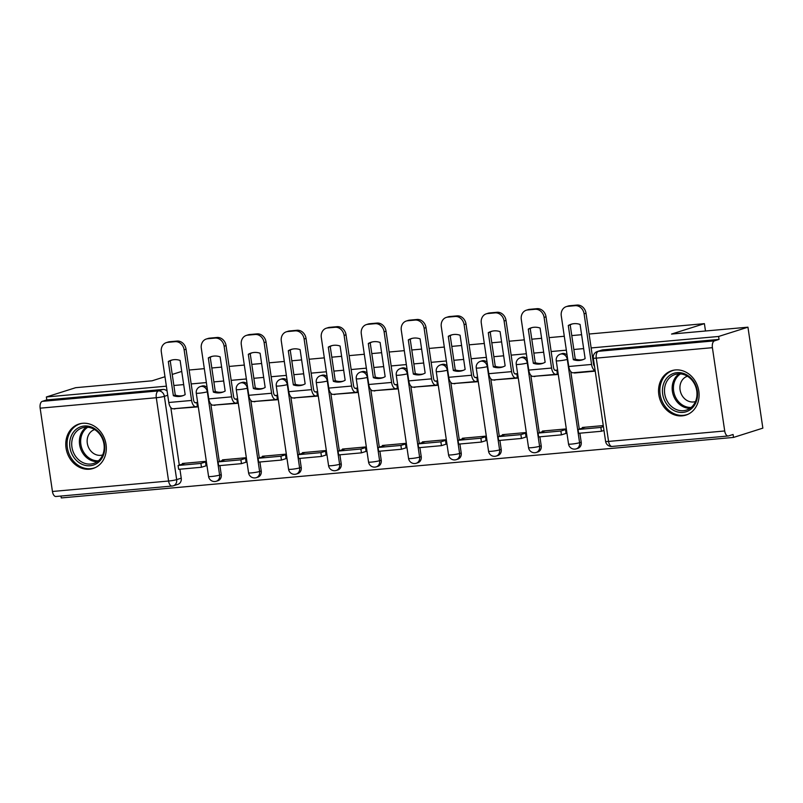 <?xml version="1.0" encoding="UTF-8"?>
<svg xmlns="http://www.w3.org/2000/svg" width="803" height="803" viewBox="0 0 803 803"><rect width="100%" height="100%" fill="white"/><g stroke="black" fill="none" stroke-linecap="round" stroke-linejoin="round"><path stroke-width="1.2" d="M207.104 387.538A5.982 5.119 -107.6 0 0 202.938 385.862A5.982 5.119 -107.6 0 0 202.005 386.052L200.379 386.564A5.982 5.119 72.4 0 1 201.312 386.373A5.982 5.119 72.4 0 1 207.315 391.794L219.61 475.095A5.982 5.119 72.4 0 1 216.288 481.258L217.914 480.746A5.982 5.119 -107.6 0 0 221.237 474.583L219.61 475.095A5.982 0.572 -8.4 0 1 211.54 476.49A5.982 0.572 -8.4 0 1 208.569 476.43A5.982 5.982 0 0 0 216.288 481.258M247.103 383.934A5.982 5.119 -107.6 0 0 242.938 382.258A5.982 5.119 -107.6 0 0 242.004 382.449L240.378 382.961A5.982 5.119 72.4 0 1 241.312 382.77A5.982 5.119 72.4 0 1 247.314 388.2L259.61 471.491A5.982 5.119 72.4 0 1 256.287 477.655L257.914 477.143A5.982 5.119 -107.6 0 0 261.236 470.98L259.61 471.491A5.982 0.572 -8.4 0 1 251.54 472.887A5.982 0.572 -8.4 0 1 248.569 472.826A5.982 5.982 0 0 0 256.287 477.655M287.103 380.341A5.982 5.119 -107.6 0 0 282.927 378.665A5.982 5.119 -107.6 0 0 281.994 378.845L280.377 379.357A5.982 5.119 72.4 0 1 281.311 379.177A5.982 5.119 72.4 0 1 287.303 384.597L299.609 467.898A5.982 5.119 72.4 0 1 296.287 474.051L297.903 473.539A5.982 5.119 -107.6 0 0 301.225 467.386L299.609 467.898A5.982 0.572 -8.4 0 1 291.529 469.293A5.982 0.572 -8.4 0 1 288.568 469.233A5.982 5.982 0 0 0 296.287 474.051M327.102 376.737A5.982 5.119 -107.6 0 0 322.926 375.061A5.982 5.119 -107.6 0 0 321.993 375.252L320.377 375.764A5.982 5.119 72.4 0 1 321.31 375.573A5.982 5.119 72.4 0 1 327.303 381.003L339.609 464.295A5.982 5.119 72.4 0 1 336.276 470.458L337.902 469.946A5.982 5.119 -107.6 0 0 341.225 463.783L339.609 464.295A5.982 0.572 -8.4 0 1 331.529 465.69A5.982 0.572 -8.4 0 1 328.568 465.63A5.982 5.982 0 0 0 336.276 470.458M367.091 373.134A5.982 5.119 -107.6 0 0 362.926 371.458A5.982 5.119 -107.6 0 0 361.992 371.648L360.366 372.16A5.982 5.119 72.4 0 1 361.3 371.97A5.982 5.119 72.4 0 1 367.302 377.4L379.598 460.691A5.982 5.119 72.4 0 1 376.276 466.854L377.902 466.342A5.982 5.119 -107.6 0 0 381.224 460.179L379.598 460.691A5.982 0.572 -8.4 0 1 371.528 462.086A5.982 0.572 -8.4 0 1 368.557 462.026A5.982 5.982 0 0 0 376.276 466.854M407.091 369.541A5.982 5.119 -107.6 0 0 402.925 367.864A5.982 5.119 -107.6 0 0 401.982 368.045L400.366 368.557A5.982 5.119 72.4 0 1 401.299 368.376A5.982 5.119 72.4 0 1 407.302 373.796L419.598 457.098A5.982 5.119 72.4 0 1 416.275 463.261L417.891 462.739A5.982 5.119 -107.6 0 0 421.224 456.586L419.598 457.098A5.982 0.572 -8.4 0 1 411.527 458.493A5.982 0.572 -8.4 0 1 408.556 458.433A5.982 5.982 0 0 0 416.275 463.261M447.09 365.937A5.982 5.119 -107.6 0 0 442.915 364.261A5.982 5.119 -107.6 0 0 441.981 364.452L440.365 364.964A5.982 5.119 72.4 0 1 441.299 364.773A5.982 5.119 72.4 0 1 447.291 370.203L459.597 453.494A5.982 5.119 72.4 0 1 456.275 459.657L457.891 459.145A5.982 5.119 -107.6 0 0 461.213 452.982L459.597 453.494A5.982 0.572 -8.4 0 1 451.517 454.889A5.982 0.572 -8.4 0 1 448.556 454.829A5.982 5.982 0 0 0 456.275 459.657M487.08 362.334A5.982 5.119 -107.6 0 0 482.914 360.657A5.982 5.119 -107.6 0 0 481.981 360.848L480.355 361.36A5.982 5.119 72.4 0 1 481.298 361.179A5.982 5.119 72.4 0 1 487.291 366.6L499.596 449.901A5.982 5.119 72.4 0 1 496.264 456.054L497.89 455.542A5.982 5.119 -107.6 0 0 501.213 449.379L499.596 449.901A5.982 0.572 -8.4 0 1 491.516 451.286A5.982 0.572 -8.4 0 1 488.545 451.236A5.982 5.982 0 0 0 496.264 456.054M527.079 358.74A5.982 5.119 -107.6 0 0 522.914 357.064A5.982 5.119 -107.6 0 0 521.98 357.245L520.354 357.767A5.982 5.119 72.4 0 1 521.288 357.576A5.982 5.119 72.4 0 1 527.29 362.996L539.586 446.297A5.982 5.119 72.4 0 1 536.263 452.46L537.89 451.948A5.982 5.119 -107.6 0 0 541.212 445.785L539.586 446.297A5.982 0.572 -8.4 0 1 531.516 447.693A5.982 0.572 -8.4 0 1 528.545 447.632A5.982 5.982 0 0 0 536.263 452.46M567.079 355.137A5.982 5.119 -107.6 0 0 562.913 353.461A5.982 5.119 -107.6 0 0 561.97 353.651L560.353 354.163A5.982 5.119 72.4 0 1 561.287 353.972A5.982 5.119 72.4 0 1 567.289 359.403L579.585 442.694A5.982 5.119 72.4 0 1 576.263 448.857L577.879 448.345A5.982 5.119 -107.6 0 0 581.211 442.182L579.585 442.694A5.982 0.572 -8.4 0 1 571.515 444.089A5.982 0.572 -8.4 0 1 568.544 444.029A5.982 5.982 0 0 0 576.263 448.857M682.209 415.854A23.317 19.955 -107.6 0 0 685.852 415.131A23.317 19.955 -107.6 0 0 698.409 388.973A23.317 19.955 -107.6 0 0 675.423 369.942A23.317 19.955 -107.6 0 0 671.78 370.675A23.317 19.955 -107.6 0 0 659.223 396.833A23.317 19.955 -107.6 0 0 682.209 415.854M89.434 469.213A23.317 19.955 -107.6 0 0 93.078 468.48A23.317 19.955 -107.6 0 0 105.635 442.323A23.317 19.955 -107.6 0 0 82.649 423.291A23.317 19.955 -107.6 0 0 79.005 424.024A23.317 19.955 -107.6 0 0 66.448 450.182A23.317 19.955 -107.6 0 0 89.434 469.213M60.988 496.043L61.269 497.93L733.52 437.424L733.089 434.483L728.522 435.929A5.982 3.041 84.9 0 1 728.191 435.989A5.982 3.041 84.9 0 1 724.707 430.97L712.402 347.679L596.258 358.128L608.564 441.429L724.707 430.97M589.091 334.028L704.402 323.649L671.539 334.058L747.944 327.182L762.85 428.14L733.52 437.424M170.808 407.573L179.31 465.098M179.912 469.193L181.237 478.176L176.67 479.632A5.982 5.119 72.4 0 1 173.348 485.785A5.982 5.119 72.4 0 1 172.414 485.976A5.982 3.041 84.9 0 1 172.083 486.046A5.982 5.982 0 0 0 173.348 485.785L177.915 484.339A5.982 5.119 -107.6 0 0 181.237 478.176M164.986 376.727L152.088 380.803L75.683 387.688L46.363 396.973L166.372 386.173M747.944 327.182L718.615 336.467L591.138 347.94M583.651 348.612L573.834 349.496M566.346 350.168L551.149 351.533M543.651 352.216L533.834 353.099M526.346 353.772L511.15 355.137M503.662 355.809L493.845 356.693M486.347 357.365L471.15 358.74M463.662 359.413L453.846 360.296M446.358 360.969L431.151 362.334M423.663 363.016L413.846 363.9M406.358 364.572L391.161 365.937M383.663 366.61L373.857 367.493M366.359 368.165L351.162 369.541M343.674 370.213L333.857 371.096M326.359 371.769L311.162 373.134M303.675 373.807L293.858 374.69M286.37 375.372L271.163 376.737M263.675 377.41L253.858 378.293M246.37 378.966L231.174 380.341M223.676 381.013L213.869 381.897M206.371 382.569L191.174 383.934M183.686 384.607L173.87 385.49M189.117 370.022L204.323 368.657M211.811 367.985L221.628 367.101M229.116 366.429L244.313 365.064M251.811 364.381L261.617 363.498M269.115 362.826L284.312 361.46M291.8 360.788L301.617 359.905M309.115 359.232L324.312 357.857M331.8 357.184L341.616 356.301M349.104 355.629L364.311 354.264M371.799 353.581L381.616 352.698M389.104 352.025L404.3 350.66M411.798 349.988L421.605 349.104M429.103 348.432L444.3 347.057M451.788 346.384L461.605 345.501M469.103 344.828L484.299 343.463M491.787 342.791L501.604 341.907M509.092 341.225L524.299 339.86M531.787 339.187L541.603 338.304M549.091 337.631L564.288 336.256M571.786 335.584L581.593 334.7M172.233 374.429L181.739 371.418M56.27 496.425A5.982 3.041 -95.1 0 1 55.929 496.495A5.982 3.041 -95.1 0 1 52.446 491.476L40.15 408.175A5.982 3.041 -95.1 0 1 42.228 401.359L158.372 390.91A5.982 5.119 72.4 0 1 164.374 396.331L176.67 479.632A5.982 0.572 -8.4 0 1 168.59 481.027L156.294 397.726L40.15 408.175M46.363 396.973L46.795 399.914L42.228 401.359M719.046 339.408L602.902 349.867A5.982 5.119 -107.6 0 0 601.969 350.048L597.402 351.493A5.982 5.119 72.4 0 1 598.335 351.312L714.479 340.853L719.046 339.408L718.615 336.467M714.479 340.853A5.982 3.041 84.9 0 0 712.402 347.679M574.316 372.662L575.912 372.522M603.264 425.58L582.406 427.457L582.496 428.079M566.015 433.409L565.493 428.983L542.416 431.06L542.507 431.673M534.326 376.266L557.443 374.529L556.8 370.113L554.933 370.283M534.376 376.607L535.912 376.125M526.015 437.013L525.493 432.586L502.417 434.664L502.507 435.276M494.327 379.859L517.453 378.133L516.801 373.716L514.934 373.887M494.377 380.21L495.913 379.719M486.016 440.606L485.494 436.18L462.418 438.257L462.508 438.88M454.327 383.463L477.454 381.736L476.801 377.32L474.944 377.48M454.378 383.804L455.923 383.322M446.026 444.21L445.494 439.783L422.418 441.861L422.519 442.473M414.328 387.066L437.454 385.33L436.802 380.913L434.945 381.084M414.378 387.407L415.924 386.916M406.027 447.813L405.505 443.386L382.429 445.464L382.519 446.077M374.339 390.659L397.465 388.933L396.812 384.517L394.946 384.687M374.389 391.011L375.924 390.519M366.027 451.406L365.506 446.98L342.429 449.058L342.52 449.68M334.339 394.263L357.465 392.526L356.813 388.12L354.946 388.281M334.389 394.604L335.935 394.122M326.028 455.01L325.506 450.583L302.43 452.661L302.52 453.273M294.34 397.866L317.466 396.13L316.814 391.713L314.957 391.884M294.39 398.208L295.936 397.716M286.039 458.613L285.507 454.187L262.43 456.255L262.531 456.877M254.34 401.46L277.467 399.733L276.814 395.317L274.957 395.488M254.39 401.811L255.936 401.319M246.039 462.207L245.517 457.78L222.441 459.858L222.531 460.48M214.351 405.063L237.477 403.327L236.825 398.92L234.958 399.081M214.401 405.405L215.937 404.923M206.04 465.81L205.518 461.384L182.442 463.461L182.532 464.074M174.351 408.667L197.478 406.93L196.825 402.514L194.958 402.684M210.808 403.979L219.299 461.494M219.912 465.599L221.237 474.583M250.807 400.376L259.299 457.901M259.901 461.996L261.236 470.98M290.806 396.772L299.298 454.297M299.9 458.393L301.225 467.386M330.796 393.179L339.298 450.694M339.9 454.799L341.225 463.783M370.795 389.575L379.287 447.1M379.899 451.196L381.224 460.179M410.795 385.982L419.286 443.497M419.889 447.592L421.224 456.586M450.794 382.379L459.286 439.893M459.888 443.999L461.213 452.982M490.784 378.775L499.285 436.3M499.888 440.395L501.213 449.379M530.783 375.182L539.275 432.697M539.887 436.802L541.212 445.785M570.782 371.578L579.274 429.103M579.876 433.198L581.211 442.182M705.486 330.997L704.402 323.649M574.366 373.014L595.224 371.137M174.402 409.008L175.947 408.516M46.795 399.914L162.939 389.455A5.982 5.119 72.4 0 1 167.114 391.131M579.425 360.467A18.529 15.859 -107.6 0 0 582.326 359.885A18.529 15.859 -107.6 0 0 585.126 358.63L580.087 324.442A18.529 15.859 72.4 0 0 571.094 324.261A18.529 15.859 72.4 0 0 568.293 325.506L573.332 359.694A18.529 15.859 -107.6 0 0 579.425 360.467M572.067 323.99A18.529 15.859 72.4 0 0 570.2 324.904L575.249 359.092A18.529 15.859 -107.6 0 0 581.342 359.864A18.529 15.859 -107.6 0 0 583.269 359.543M585.257 427.206L578.06 429.485L578.622 433.309L601.437 431.261L603.986 430.448M578.06 429.485L600.875 427.427L601.437 431.261M603.414 426.624L600.875 427.427M566.266 306.636L568.183 306.023A8.963 7.679 72.4 0 1 569.588 305.742L567.671 306.355A8.963 7.679 -107.6 0 0 566.266 306.636A8.963 7.679 -107.6 0 0 561.277 315.87L568.755 366.499A7.468 3.794 84.9 0 0 573.111 372.773L595.174 370.785M594.511 366.339A3.583 1.827 -95.1 0 1 593.487 363.839L586.019 313.21L584.102 313.822L591.57 364.442A7.468 3.794 84.9 0 0 595.153 370.635M584.102 313.822A8.963 7.679 -107.6 0 0 575.099 305.682L577.016 305.07A8.963 7.679 72.4 0 1 586.019 313.21M567.671 306.355L575.099 305.682M569.588 305.742L577.016 305.07M570.2 324.904L568.293 325.506M575.249 359.092L573.332 359.694M696.452 401.109A20.175 17.264 72.4 0 1 673.878 410.514A20.175 17.264 72.4 0 1 663.539 383.944A20.175 17.264 72.4 0 1 686.103 374.539A20.175 17.264 72.4 0 1 696.452 401.109M665.496 384.346A18.68 15.99 -107.6 0 0 669.23 404.11A18.68 15.99 -107.6 0 0 686.364 410.102A18.68 15.99 -107.6 0 0 695.97 400.245A18.68 15.99 -107.6 0 0 692.226 380.471A18.68 15.99 -107.6 0 0 675.092 374.479A18.68 15.99 -107.6 0 0 665.496 384.346M695.448 401.58A13.3 11.383 72.4 0 1 683.283 397.274A13.3 11.383 72.4 0 1 680.643 383.232A13.3 11.383 72.4 0 1 687.418 376.226M674.39 370.063A23.167 19.824 -107.6 0 0 673.004 370.444A23.167 19.824 -107.6 0 0 661.1 382.67A23.167 19.824 -107.6 0 0 665.737 407.181A23.167 19.824 -107.6 0 0 686.987 414.609A23.167 19.824 -107.6 0 0 688.342 414.117M103.677 454.458A20.175 17.264 72.4 0 1 81.103 463.863A20.175 17.264 72.4 0 1 70.764 437.294A20.175 17.264 72.4 0 1 93.329 427.889A20.175 17.264 72.4 0 1 103.677 454.458M72.722 437.695A18.68 15.99 -107.6 0 0 76.456 457.459A18.68 15.99 -107.6 0 0 93.6 463.451A18.68 15.99 -107.6 0 0 103.196 453.595A18.68 15.99 -107.6 0 0 99.452 433.831A18.68 15.99 -107.6 0 0 82.318 427.838A18.68 15.99 -107.6 0 0 72.722 437.695M102.674 454.94A13.3 11.383 72.4 0 1 90.508 450.624A13.3 11.383 72.4 0 1 87.868 436.581A13.3 11.383 72.4 0 1 94.644 429.575M81.615 423.422A23.167 19.824 -107.6 0 0 80.23 423.793A23.167 19.824 -107.6 0 0 68.325 436.019A23.167 19.824 -107.6 0 0 72.963 460.531A23.167 19.824 -107.6 0 0 94.212 467.958A23.167 19.824 -107.6 0 0 95.567 467.466M539.425 364.07A18.529 15.859 -107.6 0 0 542.326 363.488A18.529 15.859 -107.6 0 0 545.137 362.233L540.088 328.046A18.529 15.859 72.4 0 0 531.094 327.855A18.529 15.859 72.4 0 0 528.294 329.11L533.343 363.297A18.529 15.859 -107.6 0 0 539.425 364.07M532.068 327.584A18.529 15.859 72.4 0 0 530.211 328.497L535.26 362.685A18.529 15.859 -107.6 0 0 541.342 363.458A18.529 15.859 -107.6 0 0 543.28 363.147M556.67 370.133L555.786 370.414A3.583 1.827 -95.1 0 1 555.586 370.454A3.583 1.827 -95.1 0 1 553.498 367.433L546.02 316.814L544.103 317.416L551.581 368.045A7.468 3.794 84.9 0 0 555.927 374.318A7.468 3.794 84.9 0 0 556.349 374.238L557.352 373.917M545.257 430.809L538.06 433.088L538.622 436.912L561.448 434.855L566.135 433.369M538.06 433.088L560.875 431.03L561.448 434.855M565.573 429.545L560.875 431.03M526.266 310.229L528.183 309.627A8.963 7.679 72.4 0 1 529.589 309.346L527.671 309.948A8.963 7.679 -107.6 0 0 526.266 310.229A8.963 7.679 -107.6 0 0 521.288 319.474L528.755 370.093A7.468 3.794 84.9 0 0 533.112 376.376L555.927 374.318M544.103 317.416A8.963 7.679 -107.6 0 0 535.109 309.285L537.026 308.673A8.963 7.679 72.4 0 1 546.02 316.814M527.671 309.948L535.109 309.285M529.589 309.346L537.026 308.673M530.211 328.497L528.294 329.11M535.26 362.685L533.343 363.297M499.436 367.664A18.529 15.859 -107.6 0 0 502.337 367.081A18.529 15.859 -107.6 0 0 505.137 365.837L500.088 331.649A18.529 15.859 72.4 0 0 491.105 331.458A18.529 15.859 72.4 0 0 488.294 332.703L493.343 366.891A18.529 15.859 -107.6 0 0 499.436 367.664M492.068 331.187A18.529 15.859 72.4 0 0 490.211 332.101L495.26 366.288A18.529 15.859 -107.6 0 0 501.353 367.061A18.529 15.859 -107.6 0 0 503.28 366.75M516.67 373.726L515.787 374.007A3.583 1.827 -95.1 0 1 515.586 374.047A3.583 1.827 -95.1 0 1 513.498 371.036L506.02 320.407L504.103 321.019L511.581 371.638A7.468 3.794 84.9 0 0 515.938 377.922A7.468 3.794 84.9 0 0 516.349 377.832L517.363 377.52M505.268 434.403L498.061 436.681L498.633 440.506L521.448 438.458L526.136 436.973M498.061 436.681L520.886 434.634L521.448 438.458M525.574 433.148L520.886 434.634M486.267 313.832L488.184 313.22A8.963 7.679 72.4 0 1 489.589 312.939L487.672 313.551A8.963 7.679 -107.6 0 0 486.267 313.832A8.963 7.679 -107.6 0 0 481.288 323.067L488.766 373.696A7.468 3.794 84.9 0 0 493.112 379.97L515.938 377.922M504.103 321.019A8.963 7.679 -107.6 0 0 495.11 312.879L497.027 312.277A8.963 7.679 72.4 0 1 506.02 320.407M487.672 313.551L495.11 312.879M489.589 312.939L497.027 312.277M490.211 332.101L488.294 332.703M495.26 366.288L493.343 366.891M459.436 371.267A18.529 15.859 -107.6 0 0 462.337 370.685A18.529 15.859 -107.6 0 0 465.138 369.43L460.089 335.242A18.529 15.859 72.4 0 0 451.105 335.052A18.529 15.859 72.4 0 0 448.295 336.306L453.344 370.494A18.529 15.859 -107.6 0 0 459.436 371.267M452.069 334.791A18.529 15.859 72.4 0 0 450.212 335.704L455.261 369.892A18.529 15.859 -107.6 0 0 461.354 370.655A18.529 15.859 -107.6 0 0 463.281 370.344M476.671 377.33L475.788 377.611A3.583 1.827 -95.1 0 1 475.587 377.651A3.583 1.827 -95.1 0 1 473.499 374.64L466.021 324.01L464.104 324.623L471.582 375.242A7.468 3.794 84.9 0 0 475.938 381.515A7.468 3.794 84.9 0 0 476.35 381.435L477.363 381.114M465.268 438.006L458.061 440.285L458.633 444.109L481.449 442.062L486.146 440.566M458.061 440.285L480.887 438.227L481.449 442.062M485.574 436.742L480.887 438.227M446.277 317.426L448.194 316.824A8.963 7.679 72.4 0 1 449.59 316.543L447.672 317.145A8.963 7.679 -107.6 0 0 446.277 317.426A8.963 7.679 -107.6 0 0 441.289 326.67L448.767 377.3A7.468 3.794 84.9 0 0 453.123 383.573L475.938 381.515M464.104 324.623A8.963 7.679 -107.6 0 0 455.11 316.482L457.027 315.87A8.963 7.679 72.4 0 1 466.021 324.01M447.672 317.145L455.11 316.482M449.59 316.543L457.027 315.87M450.212 335.704L448.295 336.306M455.261 369.892L453.344 370.494M419.437 374.871A18.529 15.859 -107.6 0 0 422.338 374.288A18.529 15.859 -107.6 0 0 425.148 373.034L420.099 338.846A18.529 15.859 72.4 0 0 411.106 338.655A18.529 15.859 72.4 0 0 408.305 339.91L413.354 374.098A18.529 15.859 -107.6 0 0 419.437 374.871M412.08 338.384A18.529 15.859 72.4 0 0 410.213 339.298L415.261 373.485A18.529 15.859 -107.6 0 0 421.354 374.258A18.529 15.859 -107.6 0 0 423.281 373.947M436.681 380.933L435.788 381.204A3.583 1.827 -95.1 0 1 435.597 381.244A3.583 1.827 -95.1 0 1 433.5 378.233L426.032 327.614L424.114 328.216L431.582 378.845A7.468 3.794 84.9 0 0 435.939 385.119A7.468 3.794 84.9 0 0 436.36 385.038L437.364 384.717M425.269 441.6L418.072 443.888L418.634 447.713L441.449 445.655L446.147 444.169M418.072 443.888L440.887 441.831L441.449 445.655M445.585 440.345L440.887 441.831M406.278 321.029L408.195 320.427A8.963 7.679 72.4 0 1 409.6 320.146L407.683 320.748A8.963 7.679 -107.6 0 0 406.278 321.029A8.963 7.679 -107.6 0 0 401.289 330.274L408.767 380.893A7.468 3.794 84.9 0 0 413.123 387.176L435.939 385.119M424.114 328.216A8.963 7.679 -107.6 0 0 415.111 320.076L417.028 319.474A8.963 7.679 72.4 0 1 426.032 327.614M407.683 320.748L415.111 320.076M409.6 320.146L417.028 319.474M410.213 339.298L408.305 339.91M415.261 373.485L413.354 374.098M379.438 378.464A18.529 15.859 -107.6 0 0 382.338 377.882A18.529 15.859 -107.6 0 0 385.149 376.637L380.1 342.449A18.529 15.859 72.4 0 0 371.106 342.259A18.529 15.859 72.4 0 0 368.306 343.503L373.355 377.691A18.529 15.859 -107.6 0 0 379.438 378.464M372.08 341.988A18.529 15.859 72.4 0 0 370.223 342.901L375.272 377.089A18.529 15.859 -107.6 0 0 381.355 377.862A18.529 15.859 -107.6 0 0 383.292 377.551M396.682 384.527L395.799 384.808A3.583 1.827 -95.1 0 1 395.598 384.848A3.583 1.827 -95.1 0 1 393.51 381.837L386.032 331.207L384.115 331.82L391.593 382.439A7.468 3.794 84.9 0 0 395.939 388.722A7.468 3.794 84.9 0 0 396.361 388.632L397.365 388.311M385.269 445.203L378.072 447.482L378.635 451.306L401.46 449.258L406.147 447.773M378.072 447.482L400.888 445.434L401.46 449.258M405.585 443.949L400.888 445.434M366.278 324.633L368.196 324.021A8.963 7.679 72.4 0 1 369.601 323.739L367.684 324.352A8.963 7.679 -107.6 0 0 366.278 324.633A8.963 7.679 -107.6 0 0 361.3 333.867L368.768 384.496A7.468 3.794 84.9 0 0 373.124 390.77L395.939 388.722M384.115 331.82A8.963 7.679 -107.6 0 0 375.121 323.679L377.039 323.077A8.963 7.679 72.4 0 1 386.032 331.207M367.684 324.352L375.121 323.679M369.601 323.739L377.039 323.077M370.223 342.901L368.306 343.503M375.272 377.089L373.355 377.691M339.448 382.067A18.529 15.859 -107.6 0 0 342.349 381.485A18.529 15.859 -107.6 0 0 345.149 380.231L340.101 346.043A18.529 15.859 72.4 0 0 331.117 345.852A18.529 15.859 72.4 0 0 328.307 347.107L333.355 381.295A18.529 15.859 -107.6 0 0 339.448 382.067M332.081 345.591A18.529 15.859 72.4 0 0 330.224 346.505L335.273 380.692A18.529 15.859 -107.6 0 0 341.365 381.455A18.529 15.859 -107.6 0 0 343.293 381.144M356.683 388.13L355.799 388.411A3.583 1.827 -95.1 0 1 355.599 388.451A3.583 1.827 -95.1 0 1 353.511 385.44L346.033 334.811L344.116 335.413L351.594 386.042A7.468 3.794 84.9 0 0 355.95 392.316A7.468 3.794 84.9 0 0 356.361 392.235L357.375 391.914M345.28 448.807L338.073 451.085L338.645 454.91L361.46 452.852L366.148 451.366M338.073 451.085L360.898 449.028L361.46 452.852M365.586 447.542L360.898 449.028M326.279 328.226L328.196 327.624A8.963 7.679 72.4 0 1 329.601 327.343L327.684 327.945A8.963 7.679 -107.6 0 0 326.279 328.226A8.963 7.679 -107.6 0 0 321.3 337.471L328.778 388.1A7.468 3.794 84.9 0 0 333.125 394.373L355.95 392.316M344.116 335.413A8.963 7.679 -107.6 0 0 335.122 327.283L337.039 326.67A8.963 7.679 72.4 0 1 346.033 334.811M327.684 327.945L335.122 327.283M329.601 327.343L337.039 326.67M330.224 346.505L328.307 347.107M335.273 380.692L333.355 381.295M299.449 385.661A18.529 15.859 -107.6 0 0 302.35 385.089A18.529 15.859 -107.6 0 0 305.15 383.834L300.101 349.646A18.529 15.859 72.4 0 0 291.118 349.456A18.529 15.859 72.4 0 0 288.307 350.71L293.356 384.898A18.529 15.859 -107.6 0 0 299.449 385.661M292.081 349.185A18.529 15.859 72.4 0 0 290.224 350.098L295.273 384.286A18.529 15.859 -107.6 0 0 301.366 385.059A18.529 15.859 -107.6 0 0 303.293 384.747M316.683 391.723L315.8 392.005A3.583 1.827 -95.1 0 1 315.599 392.045A3.583 1.827 -95.1 0 1 313.511 389.033L306.033 338.414L304.116 339.017L311.594 389.646A7.468 3.794 84.9 0 0 315.95 395.919A7.468 3.794 84.9 0 0 316.372 395.839L317.376 395.518M305.281 452.4L298.084 454.679L298.646 458.513L321.461 456.455L326.159 454.97M298.084 454.679L320.899 452.631L321.461 456.455M325.586 451.145L320.899 452.631M286.29 331.83L288.207 331.227A8.963 7.679 72.4 0 1 289.602 330.946L287.695 331.549A8.963 7.679 -107.6 0 0 286.29 331.83A8.963 7.679 -107.6 0 0 281.301 341.074L288.779 391.693A7.468 3.794 84.9 0 0 293.135 397.967L315.95 395.919M304.116 339.017A8.963 7.679 -107.6 0 0 295.123 330.876L297.04 330.274A8.963 7.679 72.4 0 1 306.033 338.414M287.695 331.549L295.123 330.876M289.602 330.946L297.04 330.274M290.224 350.098L288.307 350.71M295.273 384.286L293.356 384.898M259.449 389.264A18.529 15.859 -107.6 0 0 262.35 388.682A18.529 15.859 -107.6 0 0 265.161 387.427L260.112 353.25A18.529 15.859 72.4 0 0 251.118 353.059A18.529 15.859 72.4 0 0 248.318 354.304L253.367 388.491A18.529 15.859 -107.6 0 0 259.449 389.264M252.092 352.788A18.529 15.859 72.4 0 0 250.225 353.701L255.274 387.889A18.529 15.859 -107.6 0 0 261.366 388.662A18.529 15.859 -107.6 0 0 263.294 388.341M276.694 395.327L275.8 395.608A3.583 1.827 -95.1 0 1 275.61 395.648A3.583 1.827 -95.1 0 1 273.512 392.637L266.044 342.008L264.127 342.62L271.595 393.239A7.468 3.794 84.9 0 0 275.951 399.523A7.468 3.794 84.9 0 0 276.373 399.432L277.376 399.111M265.281 456.004L258.084 458.282L258.646 462.106L281.462 460.059L286.159 458.573M258.084 458.282L280.899 456.224L281.462 460.059M285.597 454.739L280.899 456.224M246.29 335.433L248.207 334.821A8.963 7.679 72.4 0 1 249.613 334.54L247.695 335.152A8.963 7.679 -107.6 0 0 246.29 335.433A8.963 7.679 -107.6 0 0 241.301 344.668L248.779 395.297A7.468 3.794 84.9 0 0 253.136 401.57L275.951 399.523M264.127 342.62A8.963 7.679 -107.6 0 0 255.133 334.48L257.04 333.877A8.963 7.679 72.4 0 1 266.044 342.008M247.695 335.152L255.133 334.48M249.613 334.54L257.04 333.877M250.225 353.701L248.318 354.304M255.274 387.889L253.367 388.491M219.45 392.868A18.529 15.859 -107.6 0 0 222.351 392.286A18.529 15.859 -107.6 0 0 225.161 391.031L220.112 356.843A18.529 15.859 72.4 0 0 211.119 356.652A18.529 15.859 72.4 0 0 208.318 357.907L213.367 392.095A18.529 15.859 -107.6 0 0 219.45 392.868M212.092 356.391A18.529 15.859 72.4 0 0 210.235 357.295L215.284 391.483A18.529 15.859 -107.6 0 0 221.367 392.255A18.529 15.859 -107.6 0 0 223.304 391.944M236.694 398.93L235.811 399.211A3.583 1.827 -95.1 0 1 235.61 399.252A3.583 1.827 -95.1 0 1 233.522 396.23L226.044 345.611L224.127 346.213L231.605 396.843A7.468 3.794 84.9 0 0 235.962 403.116A7.468 3.794 84.9 0 0 236.373 403.036L237.377 402.715M225.282 459.607L218.085 461.886L218.647 465.71L241.472 463.652L246.16 462.167M218.085 461.886L240.9 459.828L241.472 463.652M245.598 458.342L240.9 459.828M206.291 339.027L208.208 338.424A8.963 7.679 72.4 0 1 209.613 338.143L207.696 338.746A8.963 7.679 -107.6 0 0 206.291 339.027A8.963 7.679 -107.6 0 0 201.312 348.271L208.78 398.9A7.468 3.794 84.9 0 0 213.136 405.174L235.962 403.116M224.127 346.213A8.963 7.679 -107.6 0 0 215.134 338.083L217.051 337.471A8.963 7.679 72.4 0 1 226.044 345.611M207.696 338.746L215.134 338.083M209.613 338.143L217.051 337.471M210.235 357.295L208.318 357.907M215.284 391.483L213.367 392.095M179.46 396.461A18.529 15.859 -107.6 0 0 182.361 395.879A18.529 15.859 -107.6 0 0 185.162 394.634L180.113 360.447A18.529 15.859 72.4 0 0 171.129 360.256A18.529 15.859 72.4 0 0 168.319 361.511L173.368 395.698A18.529 15.859 -107.6 0 0 179.46 396.461M172.093 359.985A18.529 15.859 72.4 0 0 170.236 360.898L175.285 395.086A18.529 15.859 -107.6 0 0 181.378 395.859A18.529 15.859 -107.6 0 0 183.305 395.548M196.695 402.524L195.812 402.805A3.583 1.827 -95.1 0 1 195.611 402.845A3.583 1.827 -95.1 0 1 193.523 399.834L186.045 349.215L184.128 349.817L191.606 400.446A7.468 3.794 84.9 0 0 195.962 406.719A7.468 3.794 84.9 0 0 196.374 406.629L197.387 406.318M185.292 463.201L178.085 465.479L178.657 469.313L201.473 467.256L206.16 465.77M178.085 465.479L200.911 463.431L201.473 467.256M205.598 461.946L200.911 463.431M166.301 342.63L168.208 342.018A8.963 7.679 72.4 0 1 169.614 341.737L167.697 342.349A8.963 7.679 -107.6 0 0 166.301 342.63A8.963 7.679 -107.6 0 0 161.313 351.875L168.791 402.494A7.468 3.794 84.9 0 0 173.137 408.767L195.962 406.719M184.128 349.817A8.963 7.679 -107.6 0 0 175.134 341.676L177.051 341.074A8.963 7.679 72.4 0 1 186.045 349.215M167.697 342.349L175.134 341.676M169.614 341.737L177.051 341.074M170.236 360.898L168.319 361.511M175.285 395.086L173.368 395.698M207.716 391.673L207.315 391.794A5.982 0.572 171.6 0 1 199.234 393.189A5.982 0.572 -8.4 0 1 196.273 393.129L208.569 476.43M247.715 388.07L247.314 388.2A5.982 0.572 171.6 0 1 239.234 389.596A5.982 0.572 -8.4 0 1 236.273 389.535L248.569 472.826M287.715 384.466L287.303 384.597A5.982 0.572 171.6 0 1 279.233 385.992A5.982 0.572 -8.4 0 1 276.262 385.932L288.568 469.233M327.704 380.873L327.303 381.003A5.982 0.572 171.6 0 1 319.233 382.399A5.982 0.572 -8.4 0 1 316.262 382.338L328.568 465.63M367.704 377.269L367.302 377.4A5.982 0.572 171.6 0 1 359.222 378.795A5.982 0.572 -8.4 0 1 356.261 378.735L368.557 462.026M407.703 373.676L407.302 373.796A5.982 0.572 171.6 0 1 399.221 375.192A5.982 0.572 -8.4 0 1 396.26 375.131L408.556 458.433M447.703 370.073L447.291 370.203A5.982 0.572 171.6 0 1 439.221 371.598A5.982 0.572 -8.4 0 1 436.25 371.538L448.556 454.829M487.692 366.469L487.291 366.6A5.982 0.572 171.6 0 1 479.22 367.995A5.982 0.572 -8.4 0 1 476.249 367.935L488.545 451.236M527.691 362.876L527.29 362.996A5.982 0.572 171.6 0 1 519.21 364.391A5.982 0.572 -8.4 0 1 516.249 364.331L528.545 447.632M567.691 359.272L567.289 359.403A5.982 0.572 171.6 0 1 559.209 360.798A5.982 0.572 -8.4 0 1 556.248 360.738L568.544 444.029M167.717 395.267L164.374 396.331A5.982 0.572 -8.4 0 1 156.294 397.726A5.982 3.041 -95.1 0 1 158.372 390.91L162.939 389.455M52.446 491.476L168.59 481.027A5.982 3.041 84.9 0 0 172.083 486.046L55.929 496.495M602.902 349.867L598.335 351.312A5.982 3.041 -95.1 0 0 596.258 358.128A5.982 0.572 171.6 0 1 593.297 358.068L605.592 441.369A5.982 5.982 0 0 0 612.047 446.448L728.191 435.989M612.047 446.448A5.982 3.041 84.9 0 1 608.564 441.429A5.982 0.572 171.6 0 1 605.592 441.369M568.755 366.499L591.57 364.442M690.028 408.315A18.68 15.99 72.4 0 1 673.175 381.917A18.68 15.99 72.4 0 1 679.107 373.847M680.512 373.897A18.067 15.468 -107.6 0 0 674.4 381.947A18.067 15.468 -107.6 0 0 691.142 407.462M97.253 461.665A18.68 15.99 72.4 0 1 80.4 435.266A18.68 15.99 72.4 0 1 86.343 427.196M87.738 427.246A18.067 15.468 -107.6 0 0 81.625 435.296A18.067 15.468 -107.6 0 0 98.367 460.812M528.755 370.093L551.581 368.045M488.766 373.696L511.581 371.638M448.767 377.3L471.582 375.242M408.767 380.893L431.582 378.845M368.768 384.496L391.593 382.439M328.778 388.1L351.594 386.042M288.779 391.693L311.594 389.646M248.779 395.297L271.595 393.239M208.78 398.9L231.605 396.843M168.791 402.494L191.606 400.446M560.353 354.163A5.982 5.982 0 0 0 556.248 360.738M520.354 357.767A5.982 5.982 0 0 0 516.249 364.331M480.355 361.36A5.982 5.982 0 0 0 476.249 367.935M440.365 364.964A5.982 5.982 0 0 0 436.25 371.538M400.366 368.557A5.982 5.982 0 0 0 396.26 375.131M360.366 372.16A5.982 5.982 0 0 0 356.261 378.735M320.377 375.764A5.982 5.982 0 0 0 316.262 382.338M280.377 379.357A5.982 5.982 0 0 0 276.262 385.932M240.378 382.961A5.982 5.982 0 0 0 236.273 389.535M200.379 386.564A5.982 5.982 0 0 0 196.273 393.129M597.402 351.493A5.982 5.982 0 0 0 593.297 358.068M673.004 370.444L673.968 370.133M686.987 414.609L687.96 414.308M80.23 423.793L81.203 423.482M94.212 467.958L95.186 467.657"/></g></svg>
